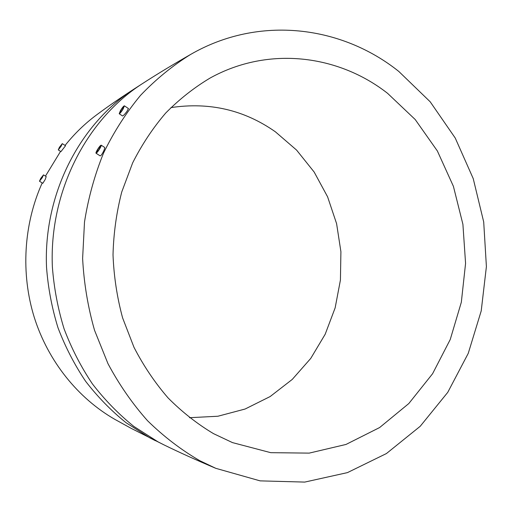 <?xml version="1.0" encoding="UTF-8"?>
<svg xmlns="http://www.w3.org/2000/svg" width="512" height="512" viewBox="0 0 512 512"><rect width="100%" height="100%" fill="white"/><g stroke="black" fill="none" stroke-linecap="round" stroke-linejoin="round"><path stroke-width="0.77" d="M40.934 178.33L42.918 175.789L42.035 177.773L40.045 180.32L40.934 178.33M42.259 177.658L39.469 181.229L40.71 178.445L43.494 174.88L42.259 177.658M43.494 174.88L46.202 176.563L45.21 179.488L42.829 183.302L39.469 181.229M62.278 143.642L65.542 145.734L60.96 151.616L58.266 149.907L59.437 147.27L62.278 143.642L61.107 146.266L58.266 149.907M155.45 440.723L149.754 437.818L126.054 422.714C111.162 410.714 97.664 396.883 85.574 381.229C74.451 364.659 65.254 346.829 57.984 327.731C51.93 308.109 48.109 287.981 46.534 267.341C43.315 194.528 79.456 124.237 133.99 89.075L141.85 84C86.106 119.93 49.062 192.083 52.371 266.899C53.99 288.102 57.907 308.781 64.115 328.934C71.565 348.55 80.992 366.861 92.384 383.866C104.762 399.93 118.573 414.106 133.818 426.4L158.048 441.862L163.872 444.832L131.29 428.422L114.938 419.411C78.035 398.272 48.173 361.338 34.285 317.427C20.627 273.459 23.648 224.109 42.208 182.918M45.466 176.109L60.563 151.366M65.082 145.434C74.374 133.805 84.8 123.686 96.365 115.066C107.59 106.714 120.134 98.054 133.99 89.075L134.752 88.582M124.39 105.824L128.461 108.57L126.893 111.482C124.742 114.31 123.277 115.802 122.502 115.949L119.206 113.741L120.454 110.586C122.33 107.578 123.642 105.99 124.39 105.824L123.149 108.966C121.267 111.994 119.955 113.581 119.206 113.741M101.184 145.171L104.589 147.386C104.896 147.77 104.595 148.986 103.68 151.034C102.138 154.189 100.96 155.802 100.141 155.872L96.006 153.21C95.782 152.883 96.23 151.757 97.344 149.824C99.181 146.861 100.461 145.312 101.184 145.171C101.408 145.491 100.966 146.618 99.853 148.55C98.01 151.526 96.723 153.082 96.006 153.21M199.686 460.64C181.037 449.805 163.654 436.493 147.526 420.704C132.339 403.616 119.155 384.602 107.968 363.648L94.547 330.317C87.878 306.931 83.904 282.982 82.618 258.483L84.499 222.01C88.294 197.984 94.65 174.995 103.565 153.037C113.824 131.942 126.131 112.736 140.493 95.405C155.834 79.347 172.512 65.709 190.528 54.496C259.373 14.701 342.01 25.978 398.79 71.43L430.195 101.792L455.238 138.029L473.229 178.605L483.706 221.978L486.4 266.598L481.216 310.918L468.243 353.37L447.744 392.365L420.211 426.291L386.419 453.555L347.45 472.614L304.742 482.086L260.128 480.87L215.782 468.32L199.686 460.64M170.912 107.61C209.344 101.843 244.166 109.901 275.373 131.795L296.576 150.08L314.144 172.019L327.597 196.819L336.595 223.654L340.909 251.68L340.429 280.038L335.149 307.853L325.178 334.259L310.758 358.4L292.243 379.43L270.144 396.55L245.094 409.03L217.894 416.243L189.478 417.702M387.584 93.331L415.213 119.533L437.376 150.989L453.421 186.362L462.906 224.282L465.574 263.373L461.325 302.253L450.24 339.507L432.576 373.741L408.806 403.546L379.629 427.546L346.003 444.448L309.19 453.12L270.746 452.672L232.493 442.611L213.498 433.638C197.19 423.885 182.035 411.968 168.038 397.888C154.893 382.682 143.533 365.818 133.978 347.29L122.605 317.894C117.05 297.318 113.856 276.301 113.018 254.842C113.568 233.408 116.474 212.461 121.734 192.019L132.646 162.886C141.894 144.582 152.928 127.949 165.747 112.998C179.418 99.168 194.246 87.494 210.24 77.965C268.749 45.67 338.566 54.938 387.584 93.331M99.488 148.736C98.176 150.861 97.261 151.968 96.742 152.064L97.696 149.638C99.014 147.526 99.923 146.419 100.442 146.323L99.488 148.736M122.765 109.203C121.421 111.36 120.48 112.499 119.949 112.608L120.838 110.362C122.176 108.205 123.117 107.072 123.648 106.957L122.765 109.203M60.864 146.413L58.835 149.011L59.674 147.13L61.702 144.538L60.864 146.413M141.85 84C156.218 74.688 172.442 64.851 190.528 54.496M163.872 444.832C179.27 452.365 196.57 460.192 215.782 468.32"/></g></svg>
